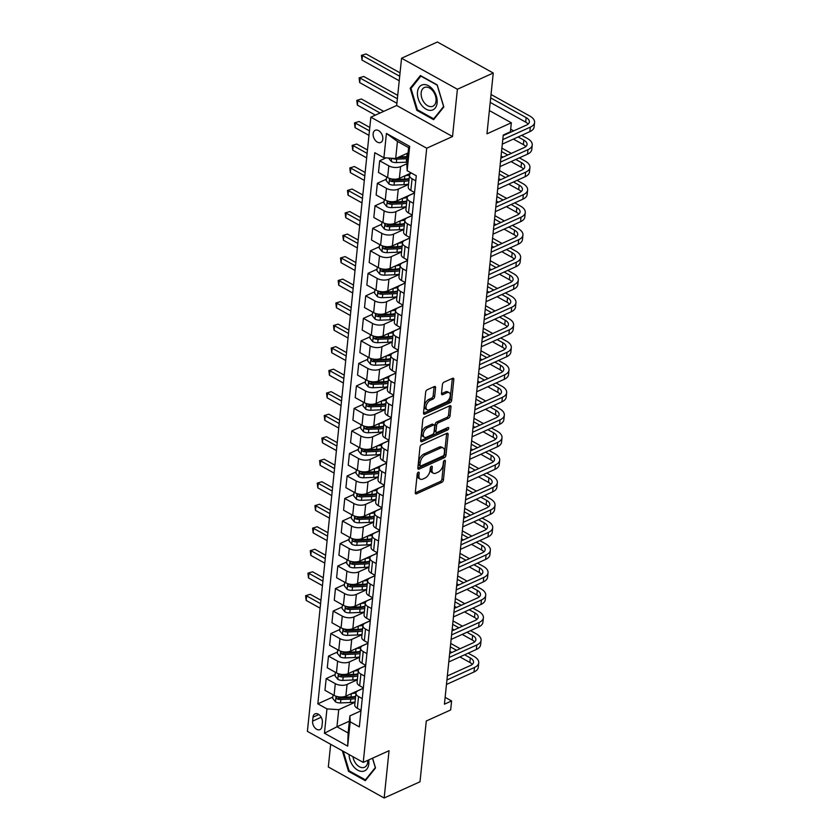 <?xml version="1.0" encoding="UTF-8"?>
<svg xmlns="http://www.w3.org/2000/svg" width="840" height="840" viewBox="0 0 840 840"><rect width="100%" height="100%" fill="white"/><g stroke="black" fill="none" stroke-linecap="round" stroke-linejoin="round"><path stroke-width="1.26" d="M418.341 472.206A1.439 0.809 119.1 0 0 417.228 473.886L415.286 492.671A2.047 1.155 119.1 0 0 415.695 493.826A2.047 1.155 119.1 0 0 416.504 493.805L441.84 482.339A2.047 1.155 119.1 0 0 443.436 479.934L445.368 461.149A1.439 0.809 119.1 0 0 445.084 460.341A1.439 0.809 119.1 0 0 444.518 460.352A1.439 0.809 119.1 0 0 443.405 462.042L443.153 464.468A6.562 3.696 119.1 0 1 438.06 472.164L435.95 473.12A6.562 3.696 119.1 0 1 433.346 473.204A6.562 3.696 119.1 0 1 432.033 469.497L432.285 467.072A1.439 0.809 119.1 0 0 431.991 466.263A1.439 0.809 119.1 0 0 431.424 466.274A1.439 0.809 119.1 0 0 430.311 467.964L430.059 470.39A6.562 3.696 119.1 0 1 424.977 478.086L422.867 479.042A6.562 3.696 119.1 0 1 420.263 479.126A6.562 3.696 119.1 0 1 418.94 475.43L419.192 472.994A1.439 0.809 119.1 0 0 418.908 472.185A1.439 0.809 119.1 0 0 418.341 472.206M373.149 133.686A6.689 4.4 -114.4 0 0 375.459 140.532A6.689 4.4 -114.4 0 0 380.741 142.464A6.689 4.4 -114.4 0 0 382.809 139.062A6.689 4.4 -114.4 0 0 380.499 132.216A6.689 4.4 -114.4 0 0 375.218 130.284A6.689 4.4 -114.4 0 0 373.149 133.686M435.593 387.671A2.047 1.155 119.1 0 0 435.183 386.516A2.047 1.155 119.1 0 0 434.364 386.536L427.256 389.76A2.047 1.155 119.1 0 0 425.67 392.165L423.518 413.028A2.047 1.155 119.1 0 0 423.927 414.183A2.047 1.155 119.1 0 0 424.736 414.151L450.072 402.685A2.047 1.155 119.1 0 0 451.657 400.281L453.82 379.428A2.047 1.155 119.1 0 0 453.411 378.262A2.047 1.155 119.1 0 0 452.592 378.294L444.003 382.179A2.047 1.155 119.1 0 0 442.418 384.584L441.494 393.508A2.047 1.155 119.1 0 0 441.903 394.663A2.047 1.155 119.1 0 0 442.722 394.643L446.975 392.711A5.492 3.098 119.1 0 1 449.159 392.647A5.492 3.098 119.1 0 1 449.904 397.341A5.492 3.098 119.1 0 1 445.998 402.171L429.324 409.721A5.492 3.098 119.1 0 1 427.14 409.794A5.492 3.098 119.1 0 1 426.394 405.101A5.492 3.098 119.1 0 1 430.3 400.26L433.083 399.01A2.047 1.155 119.1 0 0 434.669 396.596L435.593 387.671L434.081 386.831A2.047 1.155 119.1 0 0 434.091 386.663M330.666 744.303L328.314 766.973L384.163 798L420.011 781.778L426.29 720.993L450.66 709.957L451.594 700.949L444.423 704.193L503.244 135.041L510.416 131.796L511.34 122.787L489.374 110.576M457.401 89.25L401.562 58.223L396.68 105.504L452.519 136.531L457.401 89.25L493.248 73.028L486.969 133.823L511.34 122.787M452.519 136.531L426.709 148.218L363.237 762.405L307.398 731.367L370.86 117.18L426.709 148.218M384.163 798L389.046 750.719L363.237 762.405M421.575 444.738A2.047 1.155 119.1 0 0 419.99 447.143L417.837 468.006A2.047 1.155 119.1 0 0 418.247 469.161A2.047 1.155 119.1 0 0 419.055 469.14L444.392 457.674A2.047 1.155 119.1 0 0 445.977 455.269L448.14 434.406A2.047 1.155 119.1 0 0 447.72 433.251A2.047 1.155 119.1 0 0 446.911 433.272L421.575 444.738M420.672 440.517L422.825 419.654A2.047 1.155 119.1 0 1 424.421 417.249L449.757 405.783A2.047 1.155 119.1 0 1 450.566 405.762A2.047 1.155 119.1 0 1 450.975 406.917L450.051 415.842A2.047 1.155 119.1 0 1 448.466 418.247L438.186 422.898A2.047 1.155 119.1 0 0 436.601 425.303L435.992 431.225A2.047 1.155 119.1 0 0 436.401 432.38A2.047 1.155 119.1 0 0 437.209 432.358L447.909 427.518A1.439 0.809 119.1 0 1 448.476 427.497A1.439 0.809 119.1 0 1 448.675 428.726A1.439 0.809 119.1 0 1 447.657 429.986L421.901 441.651A2.047 1.155 119.1 0 1 421.082 441.672A2.047 1.155 119.1 0 1 420.672 440.517M401.562 58.223L437.409 42L493.248 73.028M321.962 726.327L322.371 722.358A6.479 4.263 -114.4 0 0 320.135 715.732A6.479 4.263 -114.4 0 0 315.021 713.864A6.479 4.263 -114.4 0 0 313.016 717.161L312.606 721.13A6.479 4.263 -114.4 0 0 314.832 727.745A6.479 4.263 -114.4 0 0 319.956 729.624A6.479 4.263 -114.4 0 0 321.962 726.327M349.346 721.172L336.956 726.779L348.128 732.984L349.892 715.869L350.196 721.823L359.331 726.894L416.283 175.749L407.148 170.678L406.854 164.724L408.618 147.62L397.446 141.414L395.682 158.519L408.072 152.911M350.196 721.823L347.687 746.141L324.44 733.226L326.949 708.908L338.73 709.663L355.016 702.293M332.84 697.032L317.825 703.836L326.949 708.908M317.825 703.836L374.776 152.691L383.911 157.763L386.421 133.445L409.668 146.359L407.148 170.678M396.68 105.504L370.86 117.18M451.594 700.949L445.137 697.357M338.73 709.663L336.956 726.779L324.44 733.226M386.022 157.899L379.68 160.766L388.815 165.847A8.358 4.179 5.9 0 0 400.586 166.603L406.949 163.716M379.68 160.766L378.473 172.473L387.608 177.555A8.358 4.179 5.9 0 0 399.378 178.311L411.233 172.946M386.358 179.214L377.36 183.288L386.484 188.359A8.358 4.179 5.9 0 0 398.255 189.116L408.524 184.464M377.36 183.288L376.142 194.996L385.276 200.067A8.358 4.179 5.9 0 0 397.047 200.823L414.509 192.916A15.992 7.991 5.9 0 1 414.456 193.042M384.027 201.726L375.029 205.8L384.163 210.872A8.358 4.179 5.9 0 0 395.934 211.628L406.203 206.987M375.029 205.8L373.821 217.508L382.945 222.579A8.358 4.179 5.9 0 0 394.727 223.335L412.178 215.439A15.992 7.991 5.9 0 1 412.125 215.565M381.707 224.238L372.697 228.312L381.832 233.384A8.358 4.179 5.9 0 0 393.603 234.14L403.872 229.499M372.697 228.312L371.49 240.02L380.625 245.091A8.358 4.179 5.9 0 0 392.395 245.847L409.857 237.951A15.992 7.991 5.9 0 1 409.805 238.077M379.376 246.75L370.377 250.824L379.512 255.896A8.358 4.179 5.9 0 0 391.282 256.662L401.552 252.011M370.377 250.824L369.169 262.531L378.294 267.603A8.358 4.179 5.9 0 0 390.065 268.37L407.526 260.463A15.992 7.991 5.9 0 1 407.474 260.589M377.055 269.262L368.046 273.336L377.181 278.418A8.358 4.179 5.9 0 0 388.952 279.174L399.221 274.522M368.046 273.336L366.839 285.044L375.974 290.125A8.358 4.179 5.9 0 0 387.744 290.881L405.206 282.975A15.992 7.991 5.9 0 1 405.143 283.101M374.724 291.784L365.726 295.858L374.85 300.93A8.358 4.179 5.9 0 0 386.631 301.686L396.9 297.034M365.726 295.858L364.507 307.566L373.643 312.637A8.358 4.179 5.9 0 0 385.413 313.394L402.875 305.498A15.992 7.991 5.9 0 1 402.822 305.613M372.393 314.296L363.394 318.37L372.53 323.442A8.358 4.179 5.9 0 0 384.3 324.198L394.569 319.557M363.394 318.37L362.187 330.078L371.322 335.149A8.358 4.179 5.9 0 0 383.093 335.906L400.544 328.01A15.992 7.991 5.9 0 1 400.491 328.135M370.072 336.808L361.074 340.882L370.199 345.954A8.358 4.179 5.9 0 0 381.969 346.71L392.238 342.069M361.074 340.882L359.856 352.59L368.991 357.661A8.358 4.179 5.9 0 0 380.762 358.418L398.223 350.522A15.992 7.991 5.9 0 1 398.171 350.647M367.742 359.32L358.743 363.394L367.878 368.466A8.358 4.179 5.9 0 0 379.649 369.233L389.918 364.581M358.743 363.394L357.536 375.102L366.66 380.173A8.358 4.179 5.9 0 0 378.441 380.94L395.892 373.034A15.992 7.991 5.9 0 1 395.84 373.159M365.421 381.832L356.412 385.906L365.547 390.989A8.358 4.179 5.9 0 0 377.318 391.745L387.587 387.093M356.412 385.906L355.205 397.614L364.34 402.696A8.358 4.179 5.9 0 0 376.11 403.452L393.572 395.546A15.992 7.991 5.9 0 1 393.519 395.671M363.09 404.355L354.092 408.429L363.216 413.501A8.358 4.179 5.9 0 0 374.997 414.257L385.266 409.605M354.092 408.429L352.884 420.137L362.008 425.208A8.358 4.179 5.9 0 0 373.779 425.964L391.241 418.068A15.992 7.991 5.9 0 1 391.188 418.183M360.759 426.867L351.76 430.941L360.895 436.013A8.358 4.179 5.9 0 0 372.666 436.769L382.935 432.128M351.76 430.941L350.553 442.649L359.688 447.72A8.358 4.179 5.9 0 0 371.459 448.476L388.92 440.58A15.992 7.991 5.9 0 1 388.857 440.706M358.439 449.379L349.44 453.453L358.565 458.524A8.358 4.179 5.9 0 0 370.335 459.291L380.604 454.64M349.44 453.453L348.222 465.161L357.357 470.232A8.358 4.179 5.9 0 0 369.128 470.999L386.589 463.092A15.992 7.991 5.9 0 1 386.536 463.218L381.507 465.497A8.358 4.179 5.9 0 0 379.229 467.985A8.358 4.179 5.9 0 0 381.812 471.44L385.518 473.498M356.108 471.891L347.109 475.965L356.244 481.036A8.358 4.179 5.9 0 0 368.014 481.803L378.284 477.152M347.109 475.965L345.901 487.673L355.026 492.744A8.358 4.179 5.9 0 0 366.807 493.511L384.258 485.604A15.992 7.991 5.9 0 1 384.206 485.73M353.787 494.413L344.778 498.477L353.913 503.559A8.358 4.179 5.9 0 0 365.683 504.315L375.953 499.663M344.778 498.477L343.57 510.185L352.706 515.267A8.358 4.179 5.9 0 0 364.476 516.023L381.938 508.116M351.456 516.926L342.457 521L351.593 526.071A8.358 4.179 5.9 0 0 363.363 526.827L373.632 522.186M342.457 521L341.25 532.707L350.375 537.779A8.358 4.179 5.9 0 0 362.156 538.534L379.606 530.639A15.992 7.991 5.9 0 1 379.554 530.764M349.135 539.438L340.127 543.512L349.262 548.583A8.358 4.179 5.9 0 0 361.032 549.339L371.301 544.698M340.127 543.512L338.919 555.219L348.054 560.291A8.358 4.179 5.9 0 0 359.825 561.047L377.286 553.15A15.992 7.991 5.9 0 1 377.223 553.276M346.805 561.95L337.806 566.024L346.931 571.095A8.358 4.179 5.9 0 0 358.712 571.861L368.981 567.21M337.806 566.024L336.599 577.731L345.723 582.803A8.358 4.179 5.9 0 0 357.494 583.569L374.955 575.663A15.992 7.991 5.9 0 1 374.903 575.788M344.474 584.462L335.475 588.536L344.61 593.618A8.358 4.179 5.9 0 0 356.381 594.374L366.649 589.722M335.475 588.536L334.268 600.243L343.403 605.325A8.358 4.179 5.9 0 0 355.173 606.081L372.624 598.175A15.992 7.991 5.9 0 1 372.572 598.3L367.553 600.579A8.358 4.179 5.9 0 0 365.274 603.067A8.358 4.179 5.9 0 0 367.846 606.533L371.553 608.58M342.153 606.984L333.155 611.058L342.279 616.13A8.358 4.179 5.9 0 0 354.05 616.885L364.319 612.234M333.155 611.058L331.937 622.766L341.072 627.837A8.358 4.179 5.9 0 0 352.842 628.593L370.304 620.687A15.992 7.991 5.9 0 1 370.251 620.812M339.822 629.496L330.824 633.57L339.959 638.642A8.358 4.179 5.9 0 0 351.729 639.398L361.998 634.756M330.824 633.57L329.616 645.278L338.741 650.349A8.358 4.179 5.9 0 0 350.522 651.105L367.973 643.209A15.992 7.991 5.9 0 1 367.92 643.335M337.502 652.008L328.493 656.082L337.628 661.154A8.358 4.179 5.9 0 0 349.398 661.909L359.667 657.269M328.493 656.082L327.285 667.79L336.42 672.861A8.358 4.179 5.9 0 0 348.191 673.617L365.652 665.721A15.992 7.991 5.9 0 1 365.6 665.847M335.171 674.52L326.172 678.594L335.296 683.666A8.358 4.179 5.9 0 0 347.078 684.432L357.346 679.78M326.172 678.594L324.965 690.302L334.089 695.373A8.358 4.179 5.9 0 0 345.86 696.139L363.321 688.233A15.992 7.991 5.9 0 1 363.269 688.359M360.98 710.85L349.892 715.869M363.31 688.338L358.239 690.638A8.358 4.179 5.9 0 0 355.961 693.126A8.358 4.179 5.9 0 0 358.544 696.581L362.25 698.639M365.642 665.826L360.57 668.115A8.358 4.179 5.9 0 0 358.292 670.614A8.358 4.179 5.9 0 0 360.875 674.069L364.57 676.126M367.962 643.314L362.891 645.603A8.358 4.179 5.9 0 0 360.612 648.102A8.358 4.179 5.9 0 0 363.195 651.557L366.901 653.615M370.293 620.802L365.221 623.091A8.358 4.179 5.9 0 0 362.943 625.59A8.358 4.179 5.9 0 0 365.526 629.045L369.222 631.102M374.945 575.768L369.873 578.067A8.358 4.179 5.9 0 0 367.594 580.555A8.358 4.179 5.9 0 0 370.178 584.01L373.884 586.068M377.276 553.255L372.204 555.545A8.358 4.179 5.9 0 0 369.925 558.044A8.358 4.179 5.9 0 0 372.508 561.498L376.205 563.556M379.596 530.744L374.524 533.033A8.358 4.179 5.9 0 0 372.246 535.531A8.358 4.179 5.9 0 0 374.829 538.986L378.536 541.044M381.927 508.221L376.856 510.521A8.358 4.179 5.9 0 0 374.577 513.019A8.358 4.179 5.9 0 0 377.16 516.474L380.856 518.532M384.248 485.709L379.187 488.009A8.358 4.179 5.9 0 0 376.908 490.497A8.358 4.179 5.9 0 0 379.481 493.952L383.187 496.01M388.899 440.685L383.838 442.974A8.358 4.179 5.9 0 0 381.56 445.473A8.358 4.179 5.9 0 0 384.132 448.928L387.839 450.986M391.23 418.173L386.159 420.462A8.358 4.179 5.9 0 0 383.88 422.961A8.358 4.179 5.9 0 0 386.463 426.416L390.169 428.474M393.561 395.651L388.49 397.95A8.358 4.179 5.9 0 0 386.211 400.449A8.358 4.179 5.9 0 0 388.794 403.904L392.49 405.962M395.881 373.139L390.81 375.438A8.358 4.179 5.9 0 0 388.531 377.927A8.358 4.179 5.9 0 0 391.115 381.381L394.821 383.439M398.213 350.627L393.141 352.916A8.358 4.179 5.9 0 0 390.863 355.415A8.358 4.179 5.9 0 0 393.445 358.869L397.142 360.927M400.533 328.115L395.472 330.404A8.358 4.179 5.9 0 0 393.194 332.903A8.358 4.179 5.9 0 0 395.766 336.357L399.473 338.415M402.864 305.603L397.793 307.892A8.358 4.179 5.9 0 0 395.514 310.391A8.358 4.179 5.9 0 0 398.097 313.845L401.804 315.903M405.195 283.08L400.124 285.38A8.358 4.179 5.9 0 0 397.845 287.868A8.358 4.179 5.9 0 0 400.428 291.333L404.124 293.381M407.516 260.568L402.444 262.868A8.358 4.179 5.9 0 0 400.166 265.356A8.358 4.179 5.9 0 0 402.749 268.81L406.455 270.869M409.846 238.056L404.775 240.345A8.358 4.179 5.9 0 0 402.497 242.844A8.358 4.179 5.9 0 0 405.08 246.298L408.776 248.357M412.167 215.544L407.106 217.833A8.358 4.179 5.9 0 0 404.828 220.332A8.358 4.179 5.9 0 0 407.4 223.787L411.106 225.845M414.498 193.032L409.427 195.321A8.358 4.179 5.9 0 0 407.148 197.82A8.358 4.179 5.9 0 0 409.731 201.275L413.438 203.333M355.961 693.126L354.753 704.833A8.358 4.179 5.9 0 0 357.336 708.288L361.032 710.346M358.292 670.614L357.084 682.322A8.358 4.179 5.9 0 0 359.656 685.776L363.363 687.834M360.612 648.102L359.405 659.809A8.358 4.179 5.9 0 0 361.988 663.264L365.694 665.322M362.943 625.59L361.736 637.298A8.358 4.179 5.9 0 0 364.319 640.752L368.014 642.81M365.274 603.067L364.056 614.775A8.358 4.179 5.9 0 0 366.639 618.24L370.346 620.288M367.594 580.555L366.387 592.263A8.358 4.179 5.9 0 0 368.97 595.718L372.666 597.775M369.925 558.044L368.718 569.751A8.358 4.179 5.9 0 0 371.291 573.206L374.997 575.264M372.246 535.531L371.038 547.239A8.358 4.179 5.9 0 0 373.622 550.694L377.328 552.751M374.577 513.019L373.37 524.727A8.358 4.179 5.9 0 0 375.953 528.182L379.649 530.24M376.908 490.497L375.69 502.205A8.358 4.179 5.9 0 0 378.273 505.659L381.98 507.717M379.229 467.985L378.021 479.693A8.358 4.179 5.9 0 0 380.604 483.147L384.3 485.205M381.56 445.473L380.342 457.181A8.358 4.179 5.9 0 0 382.925 460.635L386.631 462.693M383.88 422.961L382.673 434.669A8.358 4.179 5.9 0 0 385.256 438.123L388.952 440.181M386.211 400.449L385.004 412.156A8.358 4.179 5.9 0 0 387.576 415.611L391.282 417.669M388.531 377.927L387.324 389.634A8.358 4.179 5.9 0 0 389.907 393.089L393.614 395.147M390.863 355.415L389.655 367.122A8.358 4.179 5.9 0 0 392.238 370.577L395.934 372.635M393.194 332.903L391.976 344.61A8.358 4.179 5.9 0 0 394.558 348.065L398.265 350.123M395.514 310.391L394.306 322.098A8.358 4.179 5.9 0 0 396.889 325.553L400.586 327.611M397.845 287.868L396.637 299.576A8.358 4.179 5.9 0 0 399.21 303.041L402.917 305.088M400.166 265.356L398.958 277.064A8.358 4.179 5.9 0 0 401.541 280.518L405.248 282.576M402.497 242.844L401.289 254.552A8.358 4.179 5.9 0 0 403.872 258.006L407.568 260.064M404.828 220.332L403.61 232.04A8.358 4.179 5.9 0 0 406.193 235.494L409.899 237.552M407.148 197.82L405.941 209.528A8.358 4.179 5.9 0 0 408.524 212.982L412.219 215.04M411.348 173.009A8.358 4.179 5.9 0 0 409.479 175.297L408.261 187.005A8.358 4.179 5.9 0 0 410.844 190.459L414.55 192.518M409.479 175.297A8.358 4.179 5.9 0 0 412.052 178.752L415.758 180.81M395.682 158.519L383.911 157.763M348.128 732.984L347.687 746.141M386.421 133.445L397.446 141.414M409.668 146.359L408.618 147.62M342.342 750.792L348.506 771.33L365.316 780.675L375.522 767.97L372.582 758.174M420.399 75.547L410.193 88.263L416.808 110.313L433.629 119.658L443.835 106.942L437.22 84.892L420.399 75.547M349.356 770.942L348.506 771.33M417.669 109.925L416.808 110.313M411.673 87.591L410.193 88.263M417.617 472.868L417.438 474.59A6.562 3.696 119.1 0 0 418.751 478.286L420.263 479.126M433.346 473.204L431.834 472.364A6.562 3.696 119.1 0 1 430.521 468.668L430.7 466.945M415.275 492.839L440.328 481.499A2.047 1.155 119.1 0 0 441.924 479.094L443.793 461.024M417.816 468.174L442.88 456.834A2.047 1.155 119.1 0 0 444.476 454.43L446.628 433.566A2.047 1.155 119.1 0 0 446.639 433.398M420 465.171A1.439 0.809 119.1 0 0 420.294 465.98A1.439 0.809 119.1 0 0 420.861 465.959L443.1 455.899A1.439 0.809 119.1 0 0 444.213 454.219L444.476 451.647A6.562 3.696 119.1 0 0 443.163 447.951A6.562 3.696 119.1 0 0 440.559 448.035L425.355 454.913A6.562 3.696 119.1 0 0 420.273 462.609L420 465.171L418.499 464.331A1.439 0.809 119.1 0 0 418.782 465.14L420.294 465.98M443.163 447.951L441.651 447.111A6.562 3.696 119.1 0 0 439.047 447.195L440.559 448.035M418.499 464.331L418.761 461.769A6.562 3.696 119.1 0 1 423.843 454.072L439.047 447.195M436.401 432.38L434.889 431.54A2.047 1.155 119.1 0 1 434.48 430.385L435.089 424.463A2.047 1.155 119.1 0 1 436.685 422.058L446.954 417.406A2.047 1.155 119.1 0 0 448.55 415.002L449.463 406.077A2.047 1.155 119.1 0 0 449.474 405.909M420.661 440.685L446.145 429.156A1.439 0.809 119.1 0 0 447.174 427.844M427.529 427.728A5.492 3.098 119.1 0 0 423.633 432.558A5.492 3.098 119.1 0 0 424.379 437.252A5.492 3.098 119.1 0 0 426.552 437.178L432.432 434.522A2.047 1.155 119.1 0 0 434.018 432.117L434.627 426.195A2.047 1.155 119.1 0 0 434.217 425.04A2.047 1.155 119.1 0 0 433.409 425.061L427.529 427.728L426.017 426.888A5.492 3.098 119.1 0 0 422.121 431.718A5.492 3.098 119.1 0 0 422.867 436.411L424.379 437.252M434.217 425.04L432.705 424.2A2.047 1.155 119.1 0 0 431.897 424.221L433.409 425.061M426.017 426.888L431.897 424.221M427.14 409.794L425.639 408.954A5.492 3.098 119.1 0 1 424.893 404.261A5.492 3.098 119.1 0 1 428.788 399.42L431.571 398.171A2.047 1.155 119.1 0 0 433.156 395.766L434.081 386.831M449.159 392.647L447.647 391.808A5.492 3.098 119.1 0 0 445.473 391.881L446.975 392.711M441.483 393.677L445.473 391.881M423.507 413.196L448.56 401.856A2.047 1.155 119.1 0 0 450.156 399.452L452.308 378.588A2.047 1.155 119.1 0 0 452.319 378.42M333.07 694.817L332.703 698.408L335.538 701.883A5.544 2.761 5.9 0 0 340.515 702.923L350.427 702.524A15.992 7.991 5.9 0 0 355.058 701.925M351.687 693.504A15.992 7.991 5.9 0 0 355.992 692.916M355.635 696.339A15.992 7.991 -174.1 0 1 351.005 696.938L341.093 697.337A5.544 2.761 -174.1 0 1 337.418 696.853C335.947 697.032 335.874 697.746 337.197 699.006A5.544 2.761 5.9 0 0 340.872 699.5L350.774 699.101A15.992 7.991 5.9 0 0 355.404 698.502M355.582 696.78A13.272 6.625 -174.1 0 1 350.165 697.725L340.253 698.124A2.825 1.407 -174.1 0 1 339.266 698.072L337.197 699.006M337.418 696.853L336.661 696.843M320.586 603.676L306.631 595.917L306.169 600.422L320.124 608.181M306.169 600.422L305.603 595.697L310.223 594.3L320.943 600.254M310.223 594.3L305.603 595.697M468.195 653.163L473.897 656.334A15.677 7.833 -174.1 0 1 478.737 662.812L478.275 667.317A15.677 7.833 -174.1 0 1 474.002 671.99L446.471 684.453M478.737 662.812A15.677 7.833 -174.1 0 1 474.464 667.485L446.933 679.949M447.342 675.958L470.694 665.396A10.447 5.218 5.9 0 0 473.54 662.277A10.447 5.218 5.9 0 0 470.316 657.951L464.604 654.78M472.28 664.419A10.447 5.218 5.9 0 0 469.854 662.456L459.89 656.922M456.572 650.317L450.356 646.863M451.857 652.46L449.883 651.368M450.702 643.44L460.163 648.7M335.401 672.294L335.034 675.896L337.858 679.371A5.544 2.761 5.9 0 0 342.846 680.411L352.748 680.001A15.992 7.991 5.9 0 0 357.378 679.413M354.018 670.981A15.992 7.991 5.9 0 0 358.323 670.404M357.956 673.827A15.992 7.991 -174.1 0 1 353.325 674.425L343.423 674.825A5.544 2.761 -174.1 0 1 339.749 674.331C338.279 674.51 338.205 675.234 339.528 676.494A5.544 2.761 5.9 0 0 343.203 676.988L353.105 676.589A15.992 7.991 5.9 0 0 357.735 675.99M357.913 674.268A13.272 6.625 -174.1 0 1 352.485 675.213L342.584 675.612A2.825 1.407 -174.1 0 1 341.586 675.56L339.528 676.494M339.749 674.331L338.982 674.331M322.917 581.165L308.963 573.405L308.49 577.909L322.455 585.669M308.49 577.909L307.933 573.184L312.543 571.788L323.274 577.742M312.543 571.788L307.933 573.184M337.733 649.782L337.355 653.373L340.19 656.859A5.544 2.761 5.9 0 0 345.177 657.899L355.079 657.489A15.992 7.991 5.9 0 0 359.709 656.901M356.339 648.47A15.992 7.991 5.9 0 0 360.654 647.892M360.286 651.315A15.992 7.991 -174.1 0 1 355.656 651.903L345.755 652.312A5.544 2.761 -174.1 0 1 342.08 651.819C340.599 651.998 340.526 652.722 341.849 653.982A5.544 2.761 5.9 0 0 345.524 654.476L355.435 654.066A15.992 7.991 5.9 0 0 360.066 653.478M360.234 651.756A13.272 6.625 -174.1 0 1 354.816 652.691L344.904 653.1A2.825 1.407 -174.1 0 1 343.917 653.048L341.849 653.982M342.08 651.819L341.313 651.819M325.248 558.642L311.283 550.893L310.821 555.398L324.776 563.147M310.821 555.398L310.264 550.662L314.874 549.266L325.594 555.23M314.874 549.266L310.264 550.662M340.053 627.27L339.685 630.861L342.52 634.337A5.544 2.761 5.9 0 0 347.498 635.376L357.399 634.977A15.992 7.991 5.9 0 0 362.03 634.379M358.669 625.957A15.992 7.991 5.9 0 0 362.975 625.37M362.607 628.803A15.992 7.991 -174.1 0 1 357.977 629.391L348.075 629.8A5.544 2.761 -174.1 0 1 344.4 629.307C342.93 629.486 342.856 630.21 344.18 631.47A5.544 2.761 5.9 0 0 347.855 631.964L357.756 631.554A15.992 7.991 5.9 0 0 362.387 630.956M362.565 629.244A13.272 6.625 -174.1 0 1 357.137 630.178L347.235 630.588A2.825 1.407 -174.1 0 1 346.238 630.536L344.18 631.47M344.4 629.307L343.644 629.307M327.569 536.13L313.614 528.381L313.152 532.875L327.106 540.635M313.152 532.875L312.585 528.15L317.195 526.754L327.925 532.718M317.195 526.754L312.585 528.15M470.516 630.651L476.228 633.822A15.677 7.833 -174.1 0 1 481.068 640.3L480.606 644.805A15.677 7.833 -174.1 0 1 476.332 649.477L448.791 661.941M481.068 640.3A15.677 7.833 -174.1 0 1 476.794 644.973L449.264 657.437M449.673 653.447L473.025 642.884A10.447 5.218 5.9 0 0 475.87 639.765A10.447 5.218 5.9 0 0 472.647 635.439L466.935 632.268M474.611 641.907A10.447 5.218 5.9 0 0 472.175 639.944L462.21 634.41M458.903 627.805L452.676 624.351M454.178 629.948L452.214 628.856M453.033 620.928L462.483 626.188M472.846 608.129L478.558 611.31A15.677 7.833 -174.1 0 1 483.389 617.788L482.927 622.283A15.677 7.833 -174.1 0 1 478.653 626.966L451.122 639.429M483.389 617.788A15.677 7.833 -174.1 0 1 479.115 622.461L451.584 634.925M451.994 630.934L475.346 620.361A10.447 5.218 5.9 0 0 478.191 617.243A10.447 5.218 5.9 0 0 474.968 612.927L469.256 609.756M476.931 619.395A10.447 5.218 5.9 0 0 474.506 617.432L464.541 611.888M461.233 605.294L455.007 601.839M456.509 607.436L454.534 606.333M455.354 598.416L464.814 603.666M475.167 585.617L480.879 588.788A15.677 7.833 -174.1 0 1 485.719 595.266L485.257 599.771A15.677 7.833 -174.1 0 1 480.984 604.453L453.443 616.917M485.719 595.266A15.677 7.833 -174.1 0 1 481.446 599.949L453.915 612.413M454.325 608.423L477.677 597.849A10.447 5.218 5.9 0 0 480.522 594.731A10.447 5.218 5.9 0 0 477.298 590.415L471.587 587.244M479.262 596.873A10.447 5.218 5.9 0 0 476.826 594.92L466.862 589.375M463.554 582.782L457.328 579.317M458.829 584.913L456.866 583.821M457.685 575.904L467.145 581.154M342.384 604.758L342.006 608.349L344.841 611.825A5.544 2.761 5.9 0 0 349.829 612.864L359.73 612.465A15.992 7.991 5.9 0 0 364.361 611.867M361.001 603.446A15.992 7.991 5.9 0 0 365.306 602.857M364.938 606.28A15.992 7.991 -174.1 0 1 360.308 606.879L350.406 607.278A5.544 2.761 -174.1 0 1 346.731 606.795C345.261 606.974 345.177 607.688 346.5 608.958A5.544 2.761 5.9 0 0 350.175 609.441L360.087 609.042A15.992 7.991 5.9 0 0 364.718 608.444M364.896 606.732A13.272 6.625 -174.1 0 1 359.468 607.667L349.566 608.066A2.825 1.407 -174.1 0 1 348.569 608.024L346.5 608.958M346.731 606.795L345.965 606.795M329.899 513.618L315.945 505.858L315.473 510.363L329.438 518.123M315.473 510.363L314.916 505.638L319.526 504.242L330.246 510.206M319.526 504.242L314.916 505.638M477.498 563.105L483.21 566.275A15.677 7.833 -174.1 0 1 488.05 572.754L487.578 577.259A15.677 7.833 -174.1 0 1 483.305 581.931L455.774 594.395M488.05 572.754A15.677 7.833 -174.1 0 1 483.777 577.437L456.236 589.89M456.656 585.9L479.997 575.337A10.447 5.218 5.9 0 0 482.853 572.219A10.447 5.218 5.9 0 0 479.619 567.903L473.918 564.722M481.593 574.361A10.447 5.218 5.9 0 0 479.157 572.397L469.193 566.864M465.885 560.27L459.659 556.804M461.16 562.401L459.197 561.309M460.016 553.392L469.466 558.642M349.104 754.551A13.587 8.935 -114.4 0 0 362.849 771.351A13.587 8.935 -114.4 0 0 368.676 759.938M352.947 756.683A10.29 6.773 -114.4 0 0 363.216 767.634A10.29 6.773 -114.4 0 0 364.539 767.267A10.29 6.773 -114.4 0 0 367.773 760.347M375.385 767.498L365.4 779.856L349.104 770.805L343.256 751.296M366.303 779.447L365.4 779.856M372.488 758.216L375.291 767.55M437.115 102.921A13.587 8.935 -114.4 0 0 428.516 85.764A13.587 8.935 -114.4 0 0 417.491 92.022A13.587 8.935 -114.4 0 0 426.09 109.179A13.587 8.935 -114.4 0 0 437.115 102.921M436.034 101.01A10.29 6.773 -114.4 0 0 432.495 90.489A10.29 6.773 -114.4 0 0 424.368 87.507A10.29 6.773 -114.4 0 0 421.187 92.757A10.29 6.773 -114.4 0 0 424.725 103.267A10.29 6.773 -114.4 0 0 432.852 106.249A10.29 6.773 -114.4 0 0 436.034 101.01M417.417 109.788L411.012 88.421L420.893 76.104L437.189 85.155L443.594 106.523L433.713 118.839L417.417 109.788M434.606 118.43L433.713 118.839M344.705 582.236L344.337 585.837L347.172 589.312A5.544 2.761 5.9 0 0 352.149 590.352L362.061 589.953A15.992 7.991 5.9 0 0 366.692 589.355M363.321 580.923A15.992 7.991 5.9 0 0 367.626 580.346M367.269 583.769A15.992 7.991 -174.1 0 1 362.639 584.367L352.727 584.766A5.544 2.761 -174.1 0 1 349.052 584.283C347.582 584.462 347.508 585.175 348.831 586.436A5.544 2.761 5.9 0 0 352.506 586.929L362.407 586.53A15.992 7.991 5.9 0 0 367.038 585.932M367.217 584.21A13.272 6.625 -174.1 0 1 361.788 585.154L351.887 585.553A2.825 1.407 -174.1 0 1 350.899 585.501L348.831 586.436M349.052 584.283L348.296 584.273M332.22 491.106L318.266 483.346L317.804 487.851L331.758 495.611M317.804 487.851L317.237 483.126L321.856 481.73L332.577 487.683M321.856 481.73L317.237 483.126M479.829 540.593L485.531 543.764A15.677 7.833 -174.1 0 1 490.371 550.242L489.909 554.747A15.677 7.833 -174.1 0 1 485.636 559.419L458.105 571.883M490.371 550.242A15.677 7.833 -174.1 0 1 486.098 554.915L458.567 567.378M458.976 563.388L482.328 552.825A10.447 5.218 5.9 0 0 485.173 549.707A10.447 5.218 5.9 0 0 481.95 545.38L476.238 542.21M483.913 551.849A10.447 5.218 5.9 0 0 481.488 549.885L471.513 544.351M468.206 537.747L461.99 534.293M463.491 539.889L461.517 538.797M462.336 530.87L471.796 536.13M347.036 559.724L346.657 563.325L349.493 566.8A5.544 2.761 5.9 0 0 354.48 567.84L364.381 567.43A15.992 7.991 5.9 0 0 369.012 566.843M365.652 558.411A15.992 7.991 5.9 0 0 369.957 557.833M369.59 561.256A15.992 7.991 -174.1 0 1 364.959 561.855L355.058 562.254A5.544 2.761 -174.1 0 1 351.382 561.76C349.913 561.939 349.839 562.663 351.162 563.924A5.544 2.761 5.9 0 0 354.837 564.417L364.739 564.008A15.992 7.991 5.9 0 0 369.369 563.42M369.548 561.698A13.272 6.625 -174.1 0 1 364.119 562.643L354.218 563.042A2.825 1.407 -174.1 0 1 353.22 562.989L351.162 563.924M351.382 561.76L350.616 561.76M334.551 468.594L320.596 460.834L320.124 465.339L334.089 473.088M320.124 465.339L319.568 460.604L324.177 459.207L334.908 465.171M324.177 459.207L319.568 460.604M482.15 518.081L487.862 521.252A15.677 7.833 -174.1 0 1 492.702 527.73L492.23 532.235A15.677 7.833 -174.1 0 1 487.956 536.907L460.425 549.371M492.702 527.73A15.677 7.833 -174.1 0 1 488.429 532.403L460.887 544.866M461.307 540.876L484.649 530.313A10.447 5.218 5.9 0 0 487.505 527.194A10.447 5.218 5.9 0 0 484.281 522.869L478.569 519.697M486.245 529.337A10.447 5.218 5.9 0 0 483.808 527.373L473.844 521.84M470.536 515.235L464.31 511.781M465.812 517.377L463.848 516.285M464.667 508.358L474.117 513.618M349.356 537.212L348.989 540.803L351.824 544.288A5.544 2.761 5.9 0 0 356.811 545.328L366.713 544.919A15.992 7.991 5.9 0 0 371.343 544.331M367.973 535.899A15.992 7.991 5.9 0 0 372.288 535.322M371.921 538.745A15.992 7.991 -174.1 0 1 367.29 539.332L357.378 539.742A5.544 2.761 -174.1 0 1 353.703 539.249C352.233 539.427 352.159 540.151 353.483 541.412A5.544 2.761 5.9 0 0 357.157 541.905L367.059 541.496A15.992 7.991 5.9 0 0 371.69 540.908M371.868 539.186A13.272 6.625 -174.1 0 1 366.45 540.12L356.538 540.529A2.825 1.407 -174.1 0 1 355.551 540.477L353.483 541.412M353.703 539.249L352.947 539.249M336.882 446.072L322.917 438.322L322.455 442.827L336.409 450.576M322.455 442.827L321.899 438.092L326.508 436.695L337.229 442.659M326.508 436.695L321.899 438.092M484.481 495.558L490.193 498.729A15.677 7.833 -174.1 0 1 495.023 505.207L494.56 509.712A15.677 7.833 -174.1 0 1 490.287 514.395L462.756 526.859M495.023 505.207A15.677 7.833 -174.1 0 1 490.749 509.891L463.218 522.354M463.628 518.364L486.98 507.791A10.447 5.218 5.9 0 0 489.825 504.672A10.447 5.218 5.9 0 0 486.602 500.356L480.89 497.185M488.565 506.825A10.447 5.218 5.9 0 0 486.14 504.861L476.175 499.317M472.868 492.723L466.641 489.258M468.143 494.855L466.169 493.763M466.988 485.846L476.448 491.096M351.687 514.7L351.32 518.291L354.144 521.766A5.544 2.761 5.9 0 0 359.131 522.806L369.033 522.406A15.992 7.991 5.9 0 0 373.663 521.808M370.304 513.387A15.992 7.991 5.9 0 0 374.608 512.799M374.241 516.232A15.992 7.991 -174.1 0 1 369.611 516.821L359.709 517.23A5.544 2.761 -174.1 0 1 356.034 516.736C354.564 516.915 354.491 517.639 355.814 518.899A5.544 2.761 5.9 0 0 359.489 519.383L369.39 518.984A15.992 7.991 5.9 0 0 374.02 518.385M374.199 516.673A13.272 6.625 -174.1 0 1 368.77 517.608L358.869 518.018A2.825 1.407 -174.1 0 1 357.872 517.965L355.814 518.899M356.034 516.736L355.268 516.736M339.203 423.56L325.248 415.81L324.786 420.305L338.741 428.064M324.786 420.305L324.219 415.58L328.829 414.183L339.56 420.147M328.829 414.183L324.219 415.58M486.801 473.046L492.513 476.217A15.677 7.833 -174.1 0 1 497.354 482.695L496.892 487.2A15.677 7.833 -174.1 0 1 492.618 491.883L465.077 504.336M497.354 482.695A15.677 7.833 -174.1 0 1 493.08 487.379L465.549 499.842M465.959 495.852L489.31 485.279A10.447 5.218 5.9 0 0 492.156 482.16A10.447 5.218 5.9 0 0 488.933 477.844L483.221 474.673M490.896 484.302A10.447 5.218 5.9 0 0 488.46 482.349L478.495 476.805M475.188 470.211L468.962 466.746M470.463 472.343L468.5 471.251M469.319 463.334L478.779 468.584M354.018 492.188L353.64 495.779L356.475 499.254A5.544 2.761 5.9 0 0 361.463 500.294L371.364 499.894A15.992 7.991 5.9 0 0 375.995 499.296M372.635 490.875A15.992 7.991 5.9 0 0 376.94 490.287M376.572 493.71A15.992 7.991 -174.1 0 1 371.942 494.308L362.04 494.707A5.544 2.761 -174.1 0 1 358.365 494.225C356.885 494.403 356.811 495.117 358.134 496.388A5.544 2.761 5.9 0 0 361.809 496.87L371.721 496.471A15.992 7.991 5.9 0 0 376.352 495.873M376.53 494.151A13.272 6.625 -174.1 0 1 371.102 495.096L361.19 495.495A2.825 1.407 -174.1 0 1 360.203 495.453L358.134 496.388M358.365 494.225L357.599 494.225M341.534 401.048L327.569 393.288L327.106 397.793L341.061 405.552M327.106 397.793L326.55 393.068L331.159 391.671L341.88 397.625M331.159 391.671L326.55 393.068M489.132 450.534L494.844 453.705A15.677 7.833 -174.1 0 1 499.685 460.183L499.212 464.688A15.677 7.833 -174.1 0 1 494.939 469.361L467.407 481.824M499.685 460.183A15.677 7.833 -174.1 0 1 495.411 464.867L467.87 477.32M468.279 473.33L491.631 462.767A10.447 5.218 5.9 0 0 494.487 459.648A10.447 5.218 5.9 0 0 491.253 455.332L485.552 452.151M493.217 461.79A10.447 5.218 5.9 0 0 490.791 459.827L480.827 454.293M477.519 447.689L471.293 444.234M472.794 449.831L470.831 448.739M471.639 440.822L481.1 446.072M356.339 469.665L355.971 473.267L358.806 476.742A5.544 2.761 5.9 0 0 363.783 477.781L373.695 477.382A15.992 7.991 5.9 0 0 378.326 476.784M374.955 468.353A15.992 7.991 5.9 0 0 379.26 467.775M378.903 471.198A15.992 7.991 -174.1 0 1 374.262 471.796L364.361 472.195A5.544 2.761 -174.1 0 1 360.685 471.702C359.216 471.891 359.142 472.605 360.465 473.865A5.544 2.761 5.9 0 0 364.14 474.358L374.042 473.959A15.992 7.991 5.9 0 0 378.672 473.361M378.851 471.639A13.272 6.625 -174.1 0 1 373.422 472.584L363.52 472.983A2.825 1.407 -174.1 0 1 362.523 472.931L360.465 473.865M360.685 471.702L359.93 471.702M343.854 378.536L329.899 370.776L329.438 375.281L343.392 383.04M329.438 375.281L328.87 370.556L333.48 369.159L344.211 375.113M333.48 369.159L328.87 370.556M491.463 428.022L497.165 431.193A15.677 7.833 -174.1 0 1 502.005 437.671L501.543 442.176A15.677 7.833 -174.1 0 1 497.269 446.849L469.728 459.312M502.005 437.671A15.677 7.833 -174.1 0 1 497.731 442.344L470.201 454.808M470.61 450.818L493.962 440.255A10.447 5.218 5.9 0 0 496.808 437.136A10.447 5.218 5.9 0 0 493.584 432.81L487.872 429.639M495.548 439.278A10.447 5.218 5.9 0 0 493.122 437.315L483.147 431.781M479.84 425.177L473.613 421.722M475.125 427.319L473.151 426.227M473.97 418.299L483.431 423.56M358.669 447.153L358.292 450.744L361.127 454.23A5.544 2.761 5.9 0 0 366.114 455.269L376.016 454.86A15.992 7.991 5.9 0 0 380.646 454.272M377.286 445.841A15.992 7.991 5.9 0 0 381.591 445.263M381.224 448.686A15.992 7.991 -174.1 0 1 376.593 449.284L366.692 449.683A5.544 2.761 -174.1 0 1 363.017 449.19C361.546 449.369 361.473 450.093 362.796 451.353A5.544 2.761 5.9 0 0 366.471 451.846L376.373 451.437A15.992 7.991 5.9 0 0 381.003 450.849M381.181 449.127A13.272 6.625 -174.1 0 1 375.753 450.072L365.852 450.471A2.825 1.407 -174.1 0 1 364.854 450.419L362.796 451.353M363.017 449.19L362.25 449.19M346.185 356.024L332.231 348.264L331.758 352.769L345.723 360.518M331.758 352.769L331.202 348.033L335.811 346.637L346.542 352.601M335.811 346.637L331.202 348.033M493.784 405.5L499.495 408.681A15.677 7.833 -174.1 0 1 504.336 415.159L503.864 419.654A15.677 7.833 -174.1 0 1 499.59 424.337L472.059 436.8M504.336 415.159A15.677 7.833 -174.1 0 1 500.062 419.832L472.521 432.296M472.941 428.306L496.282 417.732A10.447 5.218 5.9 0 0 499.139 414.614A10.447 5.218 5.9 0 0 495.905 410.298L490.203 407.127M497.879 416.766A10.447 5.218 5.9 0 0 495.443 414.803L485.478 409.269M482.171 402.665L475.944 399.21M477.445 404.806L475.482 403.704M476.301 395.787L485.751 401.048M360.99 424.641L360.623 428.232L363.457 431.718A5.544 2.761 5.9 0 0 368.435 432.757L378.346 432.348A15.992 7.991 5.9 0 0 382.977 431.75M379.606 423.329A15.992 7.991 5.9 0 0 383.911 422.751M383.555 426.174A15.992 7.991 -174.1 0 1 378.924 426.762L369.012 427.171A5.544 2.761 -174.1 0 1 365.337 426.678C363.867 426.856 363.794 427.581 365.117 428.841A5.544 2.761 5.9 0 0 368.792 429.334L378.693 428.925A15.992 7.991 5.9 0 0 383.324 428.337M383.502 426.615A13.272 6.625 -174.1 0 1 378.084 427.55L368.172 427.959A2.825 1.407 -174.1 0 1 367.185 427.906L365.117 428.841M365.337 426.678L364.581 426.678M348.506 333.501L334.551 325.752L334.089 330.256L348.044 338.006M334.089 330.256L333.522 325.521L338.142 324.125L348.863 330.089M338.142 324.125L333.522 325.521M496.115 382.988L501.816 386.159A15.677 7.833 -174.1 0 1 506.656 392.637L506.195 397.142A15.677 7.833 -174.1 0 1 501.921 401.825L474.39 414.288M506.656 392.637A15.677 7.833 -174.1 0 1 502.383 397.32L474.852 409.784M475.262 405.794L498.614 395.22A10.447 5.218 5.9 0 0 501.459 392.102A10.447 5.218 5.9 0 0 498.236 387.786L492.524 384.615M500.199 394.254A10.447 5.218 5.9 0 0 497.774 392.291L487.809 386.747M484.491 380.153L478.275 376.688M479.777 382.284L477.803 381.192M478.622 373.275L488.082 378.525M363.321 402.129L362.954 405.72L365.778 409.195A5.544 2.761 5.9 0 0 370.766 410.235L380.667 409.836A15.992 7.991 5.9 0 0 385.298 409.238M381.938 400.817A15.992 7.991 5.9 0 0 386.243 400.229M385.875 403.651A15.992 7.991 -174.1 0 1 381.245 404.25L371.343 404.659A5.544 2.761 -174.1 0 1 367.668 404.166C366.198 404.344 366.125 405.069 367.447 406.329A5.544 2.761 5.9 0 0 371.123 406.812L381.024 406.413A15.992 7.991 5.9 0 0 385.655 405.815M385.833 404.103A13.272 6.625 -174.1 0 1 380.405 405.038L370.503 405.447A2.825 1.407 -174.1 0 1 369.506 405.394L367.447 406.329M367.668 404.166L366.901 404.166M350.837 310.989L336.882 303.24L336.409 307.734L350.375 315.494M336.409 307.734L335.853 303.009L340.463 301.613L351.194 307.577M340.463 301.613L335.853 303.009M498.435 360.476L504.147 363.647A15.677 7.833 -174.1 0 1 508.988 370.125L508.526 374.63A15.677 7.833 -174.1 0 1 504.252 379.312L476.711 391.766M508.988 370.125A15.677 7.833 -174.1 0 1 504.714 374.808L477.183 387.272M477.593 383.271L500.945 372.708A10.447 5.218 5.9 0 0 503.79 369.59A10.447 5.218 5.9 0 0 500.567 365.274L494.855 362.103M502.53 371.731A10.447 5.218 5.9 0 0 500.094 369.779L490.13 364.235M486.822 357.641L480.596 354.175M482.097 359.772L480.134 358.68M480.953 350.763L490.403 356.013M365.652 379.617L365.274 383.208L368.109 386.683A5.544 2.761 5.9 0 0 373.096 387.723L382.998 387.324A15.992 7.991 5.9 0 0 387.629 386.726M384.258 378.305A15.992 7.991 5.9 0 0 388.574 377.717M388.206 381.139A15.992 7.991 -174.1 0 1 383.576 381.738L373.674 382.137A5.544 2.761 -174.1 0 1 369.999 381.654C368.519 381.832 368.445 382.546 369.768 383.806A5.544 2.761 5.9 0 0 373.443 384.3L383.355 383.901A15.992 7.991 5.9 0 0 387.986 383.303M388.154 381.581A13.272 6.625 -174.1 0 1 382.736 382.526L372.824 382.925A2.825 1.407 -174.1 0 1 371.837 382.882L369.768 383.806M369.999 381.654L369.233 381.644M353.168 288.477L339.203 280.718L338.741 285.222L352.695 292.981M338.741 285.222L338.184 280.497L342.794 279.101L353.514 285.054M342.794 279.101L338.184 280.497M500.766 337.964L506.478 341.135A15.677 7.833 -174.1 0 1 511.308 347.613L510.846 352.118A15.677 7.833 -174.1 0 1 506.572 356.79L479.042 369.254M511.308 347.613A15.677 7.833 -174.1 0 1 507.034 352.296L479.504 364.749M479.913 360.759L503.265 350.196A10.447 5.218 5.9 0 0 506.111 347.078A10.447 5.218 5.9 0 0 502.887 342.752L497.175 339.581M504.851 349.219A10.447 5.218 5.9 0 0 502.425 347.256L492.461 341.723M489.153 335.118L482.927 331.663M484.428 337.26L482.454 336.168M483.273 328.241L492.733 333.501M367.973 357.094L367.605 360.696L370.44 364.171A5.544 2.761 5.9 0 0 375.417 365.211L385.319 364.812A15.992 7.991 5.9 0 0 389.949 364.214M386.589 355.782A15.992 7.991 5.9 0 0 390.894 355.205M390.526 358.628A15.992 7.991 -174.1 0 1 385.896 359.226L375.995 359.625A5.544 2.761 -174.1 0 1 372.32 359.131C370.85 359.31 370.776 360.034 372.099 361.294A5.544 2.761 5.9 0 0 375.774 361.788L385.675 361.389A15.992 7.991 5.9 0 0 390.306 360.791M390.485 359.069A13.272 6.625 -174.1 0 1 385.056 360.014L375.155 360.413A2.825 1.407 -174.1 0 1 374.157 360.36L372.099 361.294M372.32 359.131L371.564 359.131M355.488 265.965L341.534 258.206L341.072 262.71L355.026 270.469M341.072 262.71L340.505 257.985L345.114 256.589L355.845 262.542M345.114 256.589L340.505 257.985M503.087 315.452L508.798 318.623A15.677 7.833 -174.1 0 1 513.639 325.101L513.177 329.606A15.677 7.833 -174.1 0 1 508.904 334.278L481.362 346.742M513.639 325.101A15.677 7.833 -174.1 0 1 509.366 329.774L481.834 342.237M482.244 338.247L505.596 327.684A10.447 5.218 5.9 0 0 508.442 324.566A10.447 5.218 5.9 0 0 505.218 320.24L499.506 317.069M507.181 326.707A10.447 5.218 5.9 0 0 504.745 324.744L494.781 319.211M491.474 312.606L485.247 309.151M486.749 314.748L484.785 313.656M485.604 305.729L495.065 310.989M370.304 334.582L369.925 338.173L372.76 341.659A5.544 2.761 5.9 0 0 377.748 342.699L387.649 342.29A15.992 7.991 5.9 0 0 392.28 341.702M388.92 333.27A15.992 7.991 5.9 0 0 393.225 332.693M392.858 336.116A15.992 7.991 -174.1 0 1 388.227 336.714L378.326 337.113A5.544 2.761 -174.1 0 1 374.651 336.62C373.181 336.798 373.096 337.522 374.419 338.782A5.544 2.761 5.9 0 0 378.094 339.276L388.006 338.867A15.992 7.991 5.9 0 0 392.637 338.279M392.816 336.556A13.272 6.625 -174.1 0 1 387.387 337.491L377.486 337.901A2.825 1.407 -174.1 0 1 376.488 337.848L374.419 338.782M374.651 336.62L373.884 336.62M357.819 243.442L343.865 235.694L343.392 240.198L357.346 247.947M343.392 240.198L342.836 235.463L347.445 234.066L358.166 240.03M347.445 234.066L342.836 235.463M505.418 292.929L511.13 296.111A15.677 7.833 -174.1 0 1 515.97 302.589L515.498 307.083A15.677 7.833 -174.1 0 1 511.224 311.766L483.693 324.23M515.97 302.589A15.677 7.833 -174.1 0 1 511.697 307.262L484.155 319.725M484.575 315.735L507.917 305.161A10.447 5.218 5.9 0 0 510.773 302.043A10.447 5.218 5.9 0 0 507.538 297.728L501.837 294.556M509.513 304.195A10.447 5.218 5.9 0 0 507.077 302.232L497.112 296.699M493.805 290.094L487.578 286.639M489.08 292.236L487.116 291.133M487.935 283.217L497.385 288.467M372.624 312.07L372.256 315.661L375.092 319.137A5.544 2.761 5.9 0 0 380.069 320.187L389.981 319.778A15.992 7.991 5.9 0 0 394.611 319.179M391.241 310.758A15.992 7.991 5.9 0 0 395.546 310.17M395.189 313.604A15.992 7.991 -174.1 0 1 390.558 314.192L380.646 314.601A5.544 2.761 -174.1 0 1 376.971 314.108C375.501 314.286 375.428 315.01 376.751 316.27A5.544 2.761 5.9 0 0 380.425 316.764L390.327 316.355A15.992 7.991 5.9 0 0 394.957 315.756M395.136 314.044A13.272 6.625 -174.1 0 1 389.707 314.979L379.806 315.389A2.825 1.407 -174.1 0 1 378.819 315.336L376.751 316.27M376.971 314.108L376.215 314.108M360.139 220.93L346.185 213.181L345.723 217.686L359.678 225.435M345.723 217.686L345.156 212.951L349.776 211.554L360.497 217.518M349.776 211.554L345.156 212.951M507.749 270.417L513.45 273.588A15.677 7.833 -174.1 0 1 518.291 280.067L517.829 284.571A15.677 7.833 -174.1 0 1 513.555 289.254L486.024 301.718M518.291 280.067A15.677 7.833 -174.1 0 1 514.017 284.75L486.486 297.213M486.896 293.223L510.248 282.649A10.447 5.218 5.9 0 0 513.093 279.531A10.447 5.218 5.9 0 0 509.87 275.216L504.157 272.044M511.833 281.673A10.447 5.218 5.9 0 0 509.407 279.72L499.433 274.176M496.125 267.582L489.909 264.117M491.411 269.714L489.437 268.622M490.256 260.704L499.716 265.954M374.955 289.558L374.577 293.149L377.412 296.625A5.544 2.761 5.9 0 0 382.399 297.665L392.301 297.266A15.992 7.991 5.9 0 0 396.931 296.667M393.572 288.246A15.992 7.991 5.9 0 0 397.877 287.658M397.509 291.081A15.992 7.991 -174.1 0 1 392.879 291.68L382.977 292.089A5.544 2.761 -174.1 0 1 379.302 291.596C377.832 291.774 377.758 292.488 379.082 293.758A5.544 2.761 5.9 0 0 382.756 294.242L392.658 293.843A15.992 7.991 5.9 0 0 397.288 293.244M397.467 291.532A13.272 6.625 -174.1 0 1 392.038 292.467L382.137 292.866A2.825 1.407 -174.1 0 1 381.139 292.824L379.082 293.758M379.302 291.596L378.536 291.596M362.471 198.418L348.516 190.659L348.044 195.163L362.008 202.923M348.044 195.163L347.487 190.439L352.096 189.042L362.828 195.006M352.096 189.042L347.487 190.439M510.069 247.905L515.781 251.076A15.677 7.833 -174.1 0 1 520.621 257.555L520.149 262.059A15.677 7.833 -174.1 0 1 515.875 266.742L488.344 279.195M520.621 257.555A15.677 7.833 -174.1 0 1 516.348 262.238L488.806 274.701M489.227 270.701L512.568 260.137A10.447 5.218 5.9 0 0 515.424 257.019A10.447 5.218 5.9 0 0 512.201 252.703L506.489 249.533M514.164 259.161A10.447 5.218 5.9 0 0 511.728 257.197L501.764 251.664M498.456 245.07L492.23 241.605M493.731 247.202L491.768 246.109M492.587 238.192L502.036 243.442M377.276 267.047L376.908 270.637L379.743 274.113A5.544 2.761 5.9 0 0 384.731 275.153L394.632 274.754A15.992 7.991 5.9 0 0 399.262 274.155M395.892 265.724A15.992 7.991 5.9 0 0 400.207 265.146M399.84 268.569A15.992 7.991 -174.1 0 1 395.209 269.168L385.298 269.567A5.544 2.761 -174.1 0 1 381.623 269.084C380.153 269.262 380.079 269.976 381.402 271.236A5.544 2.761 5.9 0 0 385.077 271.73L394.979 271.331A15.992 7.991 5.9 0 0 399.609 270.732M399.788 269.01A13.272 6.625 -174.1 0 1 394.37 269.955L384.457 270.354A2.825 1.407 -174.1 0 1 383.471 270.302L381.402 271.236M381.623 269.084L380.867 269.073M364.802 175.907L350.837 168.147L350.375 172.652L364.329 180.411M350.375 172.652L349.818 167.927L354.428 166.53L365.148 172.484M354.428 166.53L349.818 167.927M512.4 225.393L518.101 228.564A15.677 7.833 -174.1 0 1 522.942 235.042L522.48 239.547A15.677 7.833 -174.1 0 1 518.207 244.22L490.675 256.683M522.942 235.042A15.677 7.833 -174.1 0 1 518.668 239.715L491.138 252.178M491.547 248.189L514.899 237.626A10.447 5.218 5.9 0 0 517.745 234.507A10.447 5.218 5.9 0 0 514.521 230.181L508.809 227.01M516.485 236.649A10.447 5.218 5.9 0 0 514.059 234.685L504.094 229.152M500.787 222.547L494.56 219.093M496.062 224.69L494.088 223.597M494.907 215.67L504.368 220.93M379.606 244.524L379.239 248.126L382.064 251.601A5.544 2.761 5.9 0 0 387.051 252.641L396.953 252.231A15.992 7.991 5.9 0 0 401.583 251.643M398.223 243.212A15.992 7.991 5.9 0 0 402.528 242.634M402.161 246.057A15.992 7.991 -174.1 0 1 397.53 246.656L387.629 247.054A5.544 2.761 -174.1 0 1 383.954 246.561C382.483 246.74 382.41 247.464 383.733 248.724A5.544 2.761 5.9 0 0 387.408 249.218L397.31 248.819A15.992 7.991 5.9 0 0 401.94 248.22M402.119 246.498A13.272 6.625 -174.1 0 1 396.69 247.443L386.788 247.842A2.825 1.407 -174.1 0 1 385.791 247.79L383.733 248.724M383.954 246.561L383.187 246.561M367.122 153.395L353.168 145.635L352.706 150.14L366.66 157.889M352.706 150.14L352.139 145.415L356.748 144.018L367.479 149.972M356.748 144.018L352.139 145.415M514.721 202.881L520.433 206.052A15.677 7.833 -174.1 0 1 525.273 212.531L524.811 217.035A15.677 7.833 -174.1 0 1 520.538 221.708L492.996 234.171M525.273 212.531A15.677 7.833 -174.1 0 1 521 217.203L493.469 229.666M493.878 225.677L517.23 215.114A10.447 5.218 5.9 0 0 520.076 211.995A10.447 5.218 5.9 0 0 516.852 207.669L511.14 204.498M518.816 214.137A10.447 5.218 5.9 0 0 516.38 212.173L506.415 206.64M503.108 200.035L496.881 196.581M498.382 202.178L496.419 201.085M497.238 193.158L506.699 198.418M381.938 222.012L381.56 225.603L384.394 229.089A5.544 2.761 5.9 0 0 389.382 230.129L399.284 229.719A15.992 7.991 5.9 0 0 403.914 229.131M400.554 220.7A15.992 7.991 5.9 0 0 404.859 220.122M404.492 223.545A15.992 7.991 -174.1 0 1 399.861 224.133L389.959 224.542A5.544 2.761 -174.1 0 1 386.284 224.049C384.804 224.228 384.731 224.952 386.054 226.212A5.544 2.761 5.9 0 0 389.729 226.706L399.641 226.296A15.992 7.991 5.9 0 0 404.271 225.708M404.45 223.986A13.272 6.625 -174.1 0 1 399.021 224.921L389.109 225.33A2.825 1.407 -174.1 0 1 388.122 225.278L386.054 226.212M386.284 224.049L385.518 224.049M369.453 130.872L355.488 123.123L355.026 127.627L368.981 135.377M355.026 127.627L354.469 122.892L359.079 121.495L369.8 127.46M359.079 121.495L354.469 122.892M517.052 180.359L522.764 183.54A15.677 7.833 -174.1 0 1 527.604 190.008L527.131 194.513A15.677 7.833 -174.1 0 1 522.858 199.196L495.327 211.659M527.604 190.008A15.677 7.833 -174.1 0 1 523.331 194.691L495.789 207.155M496.199 203.165L519.551 192.591A10.447 5.218 5.9 0 0 522.406 189.472A10.447 5.218 5.9 0 0 519.173 185.157L513.471 181.986M521.136 191.625A10.447 5.218 5.9 0 0 518.711 189.661L508.746 184.118M505.439 177.524L499.212 174.069M500.714 179.655L498.75 178.563M499.558 170.646L509.019 175.896M384.258 199.5L383.891 203.091L386.726 206.566A5.544 2.761 5.9 0 0 391.703 207.606L401.615 207.207A15.992 7.991 5.9 0 0 406.245 206.609M402.875 198.188A15.992 7.991 5.9 0 0 407.18 197.6M406.812 201.033A15.992 7.991 -174.1 0 1 402.181 201.621L392.28 202.031A5.544 2.761 -174.1 0 1 388.605 201.537C387.135 201.716 387.062 202.44 388.385 203.7A5.544 2.761 5.9 0 0 392.06 204.194L401.961 203.784A15.992 7.991 5.9 0 0 406.592 203.185M406.77 201.474A13.272 6.625 -174.1 0 1 401.342 202.409L391.44 202.818A2.825 1.407 -174.1 0 1 390.443 202.766L388.385 203.7M388.605 201.537L387.849 201.537M380.121 113.001L357.819 100.611L357.357 105.105L375.396 115.133M357.357 105.105L356.79 100.38L361.399 98.984L383.702 111.373M361.399 98.984L356.79 100.38M519.383 157.847L525.084 161.018A15.677 7.833 -174.1 0 1 529.924 167.496L529.462 172.001A15.677 7.833 -174.1 0 1 525.189 176.684L497.648 189.147M529.924 167.496A15.677 7.833 -174.1 0 1 525.651 172.179L498.12 184.643M498.53 180.653L521.881 170.079A10.447 5.218 5.9 0 0 524.727 166.96A10.447 5.218 5.9 0 0 521.504 162.645L515.792 159.474M523.467 169.103A10.447 5.218 5.9 0 0 521.042 167.15L511.067 161.606M507.759 155.012L501.532 151.547M503.044 157.143L501.07 156.051M501.89 148.134L511.35 153.384M386.589 176.988L386.211 180.579L389.046 184.054A5.544 2.761 5.9 0 0 394.034 185.094L403.935 184.695A15.992 7.991 5.9 0 0 408.566 184.097M405.206 175.675A15.992 7.991 5.9 0 0 409.511 175.088M409.143 178.511A15.992 7.991 -174.1 0 1 404.513 179.109L394.611 179.508A5.544 2.761 -174.1 0 1 390.936 179.025C389.466 179.203 389.393 179.917 390.716 181.188A5.544 2.761 5.9 0 0 394.391 181.671L404.292 181.272A15.992 7.991 5.9 0 0 408.923 180.673M409.101 178.962A13.272 6.625 -174.1 0 1 403.673 179.897L393.771 180.296A2.825 1.407 -174.1 0 1 392.774 180.254L390.716 181.188M390.936 179.025L390.169 179.025M397.373 98.773L360.15 78.089L359.678 82.593L396.9 103.278M359.678 82.593L359.121 77.868L363.731 76.472L397.719 95.361M363.731 76.472L359.121 77.868M521.703 135.334L527.415 138.506A15.677 7.833 -174.1 0 1 532.256 144.984L531.783 149.489A15.677 7.833 -174.1 0 1 527.51 154.161L499.979 166.625M532.256 144.984A15.677 7.833 -174.1 0 1 527.982 149.667L500.441 162.12M500.861 158.13L524.202 147.567A10.447 5.218 5.9 0 0 527.058 144.448A10.447 5.218 5.9 0 0 523.824 140.133L518.123 136.952M525.798 146.591A10.447 5.218 5.9 0 0 523.362 144.627L513.398 139.094M510.09 132.5L509.534 132.185M505.365 134.631L504.819 134.327M510.678 129.213L513.67 130.872M388.542 158.056L391.377 161.542A5.544 2.761 5.9 0 0 396.354 162.582L406.266 162.183A15.992 7.991 5.9 0 0 407.117 162.131M407.526 153.153A15.992 7.991 5.9 0 0 408.051 153.122M392.48 158.319L393.036 158.666A5.544 2.761 5.9 0 0 396.711 159.159L406.613 158.76A15.992 7.991 5.9 0 0 407.474 158.708M407.62 157.259A13.272 6.625 -174.1 0 1 406.004 157.385L397.425 157.731M407.694 156.544A15.992 7.991 -174.1 0 1 406.844 156.597L399.252 156.902M399.693 76.261L362.471 55.577L362.008 60.081L399.231 80.766M362.008 60.081L361.442 55.356L366.062 53.96L400.05 72.839M366.062 53.96L361.442 55.356M491.032 94.489L529.736 115.993A15.677 7.833 -174.1 0 1 534.576 122.472L534.114 126.977A15.677 7.833 -174.1 0 1 529.841 131.649L502.31 144.113M534.576 122.472A15.677 7.833 -174.1 0 1 530.303 127.145L502.772 139.608M503.181 135.618L526.533 125.055A10.447 5.218 5.9 0 0 529.379 121.936A10.447 5.218 5.9 0 0 526.155 117.611L490.675 97.902M528.119 124.079A10.447 5.218 5.9 0 0 525.693 122.115L490.214 102.407M400.586 166.603L399.378 178.311M398.255 189.116L397.047 200.823M395.934 211.628L394.727 223.335M393.603 234.14L392.395 245.847M391.282 256.662L390.065 268.37M388.952 279.174L387.744 290.881M386.631 301.686L385.413 313.394M384.3 324.198L383.093 335.906M381.969 346.71L380.762 358.418M379.649 369.233L378.441 380.94M377.318 391.745L376.11 403.452M374.997 414.257L373.779 425.964M372.666 436.769L371.459 448.476M370.335 459.291L369.128 470.999M368.014 481.803L366.807 493.511M365.683 504.315L364.476 516.023M363.363 526.827L362.156 538.534M361.032 549.339L359.825 561.047M358.712 571.861L357.494 583.569M356.381 594.374L355.173 606.081M354.05 616.885L352.842 628.593M351.729 639.398L350.522 651.105M349.398 661.909L348.191 673.617M347.078 684.432L345.86 696.139M358.544 696.581L357.336 708.288M335.296 683.666L334.089 695.373M337.628 661.154L336.42 672.861M360.875 674.069L359.656 685.776M339.959 638.642L338.741 650.349M363.195 651.557L361.988 663.264M342.279 616.13L341.072 627.837M365.526 629.045L364.319 640.752M344.61 593.618L343.403 605.325M367.846 606.533L366.639 618.24M346.931 571.095L345.723 582.803M370.178 584.01L368.97 595.718M349.262 548.583L348.054 560.291M372.508 561.498L371.291 573.206M351.593 526.071L350.375 537.779M374.829 538.986L373.622 550.694M353.913 503.559L352.706 515.267M377.16 516.474L375.953 528.182M356.244 481.036L355.026 492.744M379.481 493.952L378.273 505.659M358.565 458.524L357.357 470.232M381.812 471.44L380.604 483.147M360.895 436.013L359.688 447.72M384.132 448.928L382.925 460.635M363.216 413.501L362.008 425.208M386.463 426.416L385.256 438.123M365.547 390.989L364.34 402.696M388.794 403.904L387.576 415.611M367.878 368.466L366.66 380.173M391.115 381.381L389.907 393.089M370.199 345.954L368.991 357.661M393.445 358.869L392.238 370.577M372.53 323.442L371.322 335.149M395.766 336.357L394.558 348.065M374.85 300.93L373.643 312.637M398.097 313.845L396.889 325.553M377.181 278.418L375.974 290.125M400.428 291.333L399.21 303.041M379.512 255.896L378.294 267.603M402.749 268.81L401.541 280.518M381.832 233.384L380.625 245.091M405.08 246.298L403.872 258.006M384.163 210.872L382.945 222.579M407.4 223.787L406.193 235.494M386.484 188.359L385.276 200.067M409.731 201.275L408.524 212.982M388.815 165.847L387.608 177.555M412.052 178.752L410.844 190.459M321.185 717.234L312.606 721.13M318.822 714.536L313.016 717.161M417.438 474.59L418.94 475.43M431.161 466.442L432.285 467.072M430.521 468.668L432.033 469.497M444.245 460.519L445.368 461.149M441.924 479.094L443.436 479.934M440.328 481.499L441.84 482.339M415.286 493.122L416.504 493.805M418.068 472.364L419.192 472.994M446.628 433.566L448.14 434.406M444.476 454.43L445.977 455.269M442.88 456.834L444.392 457.674M417.837 468.457L419.055 469.14M423.843 454.072L425.355 454.913M418.761 461.769L420.273 462.609M449.463 406.077L450.975 406.917M448.55 415.002L450.051 415.842M446.954 417.406L448.466 418.247M436.685 422.058L438.186 422.898M435.089 424.463L436.601 425.303M434.48 430.385L435.992 431.225M446.145 429.156L447.657 429.986M420.672 440.969L421.901 441.651M433.156 395.766L434.669 396.596M431.571 398.171L433.083 399.01M428.788 399.42L430.3 400.26M441.494 393.96L442.722 394.643M452.308 378.588L453.82 379.428M450.156 399.452L451.657 400.281M448.56 401.856L450.072 402.685M423.518 413.48L424.736 414.151M336.042 696.224L335.465 701.799M350.774 699.101L350.427 702.524M351.341 693.662L351.005 696.938M340.872 699.5L340.515 702.923M474.002 671.99L474.464 667.485M469.854 662.456L470.316 657.951M338.363 673.712L337.796 679.287M353.105 676.589L352.748 680.001M353.671 671.139L353.325 674.425M343.203 676.988L342.846 680.411M340.694 651.189L340.116 656.764M355.435 654.066L355.079 657.489M355.992 648.627L355.656 651.903M345.524 654.476L345.177 657.899M343.024 628.677L342.447 634.252M357.756 631.554L357.399 634.977M358.323 626.115L357.977 629.391M347.855 631.964L347.498 635.376M476.332 649.477L476.794 644.973M472.175 639.944L472.647 635.439M478.653 626.966L479.115 622.461M474.506 617.432L474.968 612.927M480.984 604.453L481.446 599.949M476.826 594.92L477.298 590.415M345.345 606.165L344.768 611.74M360.087 609.042L359.73 612.465M360.644 603.603L360.308 606.879M350.175 609.441L349.829 612.864M483.305 581.931L483.777 577.437M479.157 572.397L479.619 567.903M347.676 583.653L347.099 589.228M362.407 586.53L362.061 589.953M362.975 581.091L362.639 584.367M352.506 586.929L352.149 590.352M485.636 559.419L486.098 554.915M481.488 549.885L481.95 545.38M349.997 561.141L349.43 566.716M364.739 564.008L364.381 567.43M365.295 558.569L364.959 561.855M354.837 564.417L354.48 567.84M487.956 536.907L488.429 532.403M483.808 527.373L484.281 522.869M352.328 538.619L351.75 544.194M367.059 541.496L366.713 544.919M367.626 536.057L367.29 539.332M357.157 541.905L356.811 545.328M490.287 514.395L490.749 509.891M486.14 504.861L486.602 500.356M354.659 516.106L354.081 521.682M369.39 518.984L369.033 522.406M369.957 513.544L369.611 516.821M359.489 519.383L359.131 522.806M492.618 491.883L493.08 487.379M488.46 482.349L488.933 477.844M356.979 493.594L356.401 499.17M371.721 496.471L371.364 499.894M372.278 491.032L371.942 494.308M361.809 496.87L361.463 500.294M494.939 469.361L495.411 464.867M490.791 459.827L491.253 455.332M359.31 471.082L358.733 476.658M374.042 473.959L373.695 477.382M374.608 468.51L374.262 471.796M364.14 474.358L363.783 477.781M497.269 446.849L497.731 442.344M493.122 437.315L493.584 432.81M361.631 448.57L361.053 454.136M376.373 451.437L376.016 454.86M376.929 445.998L376.593 449.284M366.471 451.846L366.114 455.269M499.59 424.337L500.062 419.832M495.443 414.803L495.905 410.298M363.962 426.048L363.384 431.624M378.693 428.925L378.346 432.348M379.26 423.486L378.924 426.762M368.792 429.334L368.435 432.757M501.921 401.825L502.383 397.32M497.774 392.291L498.236 387.786M366.282 403.536L365.715 409.112M381.024 406.413L380.667 409.836M381.591 400.974L381.245 404.25M371.123 406.812L370.766 410.235M504.252 379.312L504.714 374.808M500.094 369.779L500.567 365.274M368.613 381.024L368.036 386.6M383.355 383.901L382.998 387.324M383.911 378.462L383.576 381.738M373.443 384.3L373.096 387.723M506.572 356.79L507.034 352.296M502.425 347.256L502.887 342.752M370.944 358.512L370.367 364.088M385.675 361.389L385.319 364.812M386.243 355.94L385.896 359.226M375.774 361.788L375.417 365.211M508.904 334.278L509.366 329.774M504.745 324.744L505.218 320.24M373.264 335.99L372.687 341.565M388.006 338.867L387.649 342.29M388.563 333.428L388.227 336.714M378.094 339.276L377.748 342.699M511.224 311.766L511.697 307.262M507.077 302.232L507.538 297.728M375.596 313.478L375.018 319.053M390.327 316.355L389.981 319.778M390.894 310.916L390.558 314.192M380.425 316.764L380.069 320.187M513.555 289.254L514.017 284.75M509.407 279.72L509.87 275.216M377.916 290.966L377.349 296.541M392.658 293.843L392.301 297.266M393.215 288.404L392.879 291.68M382.756 294.242L382.399 297.665M515.875 266.742L516.348 262.238M511.728 257.197L512.201 252.703M380.247 268.454L379.669 274.029M394.979 271.331L394.632 274.754M395.546 265.892L395.209 269.168M385.077 271.73L384.731 275.153M518.207 244.22L518.668 239.715M514.059 234.685L514.521 230.181M382.578 245.941L382.001 251.517M397.31 248.819L396.953 252.231M397.877 243.369L397.53 246.656M387.408 249.218L387.051 252.641M520.538 221.708L521 217.203M516.38 212.173L516.852 207.669M384.899 223.419L384.321 228.995M399.641 226.296L399.284 229.719M400.197 220.857L399.861 224.133M389.729 226.706L389.382 230.129M522.858 199.196L523.331 194.691M518.711 189.661L519.173 185.157M387.23 200.907L386.652 206.483M401.961 203.784L401.615 207.207M402.528 198.345L402.181 201.621M392.06 204.194L391.703 207.606M525.189 176.684L525.651 172.179M521.042 167.15L521.504 162.645M389.55 178.395L388.973 183.971M404.292 181.272L403.935 184.695M404.849 175.833L404.513 179.109M394.391 181.671L394.034 185.094M527.51 154.161L527.982 149.667M523.362 144.627L523.824 140.133M391.629 158.256L391.304 161.459M406.613 158.76L406.266 162.183M407.18 153.321L406.844 156.597M396.711 159.159L396.354 162.582M393.656 158.393L393.036 158.666M529.841 131.649L530.303 127.145M525.693 122.115L526.155 117.611"/></g></svg>
